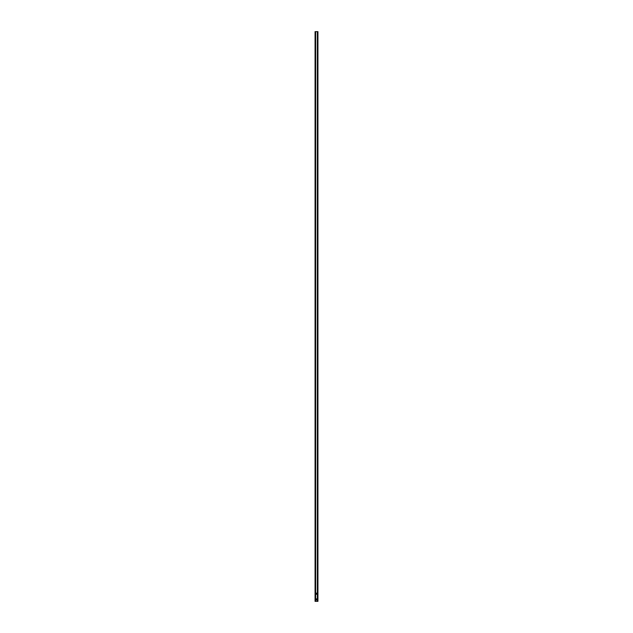 <?xml version="1.0" encoding="UTF-8"?>
<svg xmlns="http://www.w3.org/2000/svg" width="633" height="633" viewBox="0 0 633 633"><rect width="100%" height="100%" fill="white"/><g stroke="black" fill="none" stroke-linecap="round" stroke-linejoin="round"><path stroke-width="0.95" d="M317.362 601.35L315.068 601.35L315.068 31.65L317.932 31.65L317.932 601.35L317.362 601.35L317.362 31.65M317.078 593.699A0.578 0.578 0 0 0 316.5 593.129A0.578 0.578 0 0 0 315.922 593.699A0.578 0.578 0 0 0 316.5 594.276A0.578 0.578 0 0 0 317.078 593.699M316.927 593.699A0.427 0.427 0 0 0 316.5 593.271A0.427 0.427 0 0 0 316.073 593.699A0.427 0.427 0 0 0 316.5 594.134A0.427 0.427 0 0 0 316.927 593.699M317.078 599.435A0.578 0.578 0 0 0 316.5 598.865A0.578 0.578 0 0 0 315.922 599.435A0.578 0.578 0 0 0 316.5 600.013A0.578 0.578 0 0 0 317.078 599.435M316.927 599.435A0.427 0.427 0 0 0 316.5 599.008A0.427 0.427 0 0 0 316.073 599.435A0.427 0.427 0 0 0 316.5 599.87A0.427 0.427 0 0 0 316.927 599.435M315.638 601.35L315.638 31.65"/></g></svg>
